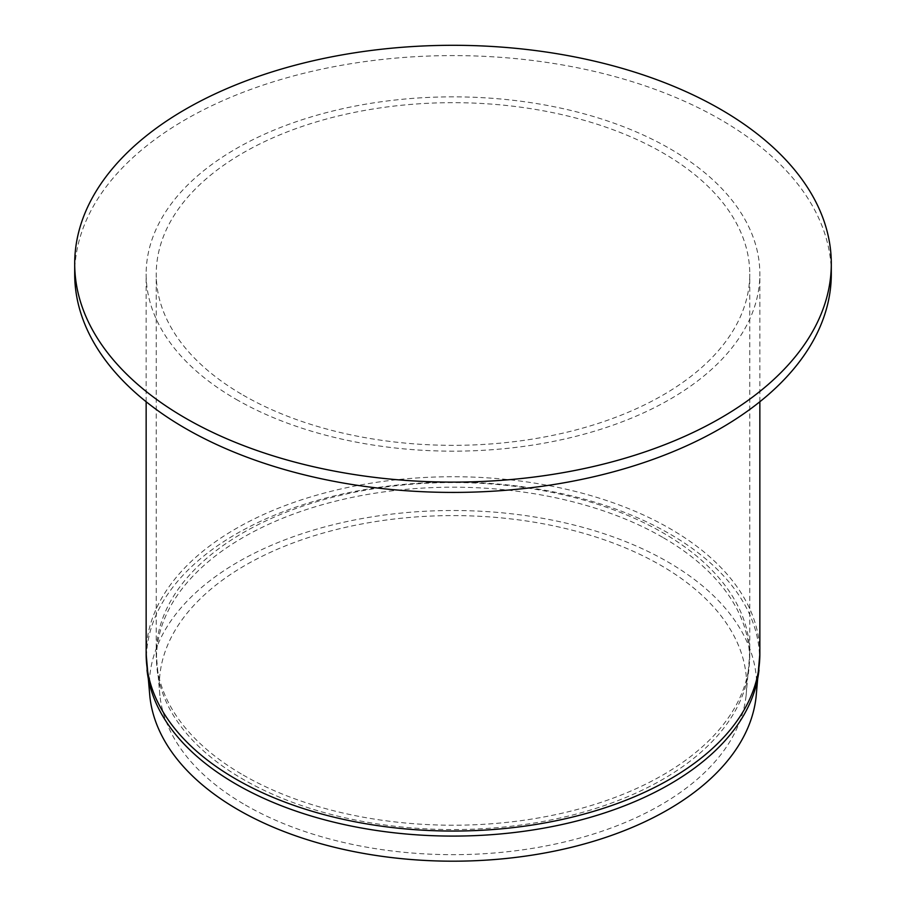 <?xml version="1.0" encoding="UTF-8"?>
<svg xmlns="http://www.w3.org/2000/svg" width="906" height="906" viewBox="0 0 906 906"><rect width="100%" height="100%" fill="white"/><g stroke="black" fill="none" stroke-linecap="round" stroke-linejoin="round"><path stroke-width="0.68" stroke-dasharray="4.53 3.4" d="M831.3 274.008A378.3 218.414 0 0 0 453 55.594A378.3 218.414 0 0 0 74.7 274.008M245.356 805.015A293.646 169.535 0 0 0 556.93 843.701A293.646 169.535 0 0 0 746.091 695.627A293.646 169.535 0 0 0 453 515.593A293.646 169.535 0 0 0 159.909 695.627A293.646 169.535 0 0 0 245.356 805.015M756.114 696.703A303.703 175.345 0 0 0 453 510.508A303.703 175.345 0 0 0 149.886 696.703M236.024 399.274A306.851 177.157 0 0 0 570.429 437.677A306.851 177.157 0 0 0 759.851 274.008A306.851 177.157 0 0 0 453 96.851A306.851 177.157 0 0 0 146.149 274.008A306.851 177.157 0 0 0 236.024 399.274M243.159 395.152A296.76 171.336 0 0 0 566.567 432.298A296.76 171.336 0 0 0 749.76 274.008A296.76 171.336 0 0 0 453 102.672A296.76 171.336 0 0 0 156.24 274.008A296.76 171.336 0 0 0 243.159 395.152M759.851 653.883A306.851 177.157 0 0 0 669.976 528.617A306.851 177.157 0 0 0 335.571 490.214A306.851 177.157 0 0 0 146.149 653.883M758.979 670.044A306.568 176.998 0 0 0 669.772 533.94A306.568 176.998 0 0 0 326.975 497.745A306.568 176.998 0 0 0 147.021 670.044M662.671 537.326A296.522 171.189 0 0 0 331.109 502.32A296.522 171.189 0 0 0 157.055 668.968A296.522 171.189 0 0 0 243.329 779.42A296.522 171.189 0 0 0 557.937 818.492A296.522 171.189 0 0 0 748.945 668.968A296.522 171.189 0 0 0 662.671 537.326M243.159 775.038A296.76 171.336 0 0 0 566.567 812.172A296.76 171.336 0 0 0 749.76 653.883A296.76 171.336 0 0 0 662.841 532.739A296.76 171.336 0 0 0 339.433 495.593A296.76 171.336 0 0 0 156.24 653.883A296.76 171.336 0 0 0 243.159 775.038M159.909 695.627L156.24 653.883L156.24 274.008M746.091 695.627L749.76 653.883L749.76 274.008M759.851 401.754L759.851 274.008M146.149 401.754L146.149 274.008"/><path stroke-width="1.36" d="M185.504 418.153A378.3 218.414 0 0 0 597.767 465.491A378.3 218.414 0 0 0 831.3 263.714A378.3 218.414 0 0 0 453 45.3A378.3 218.414 0 0 0 74.7 263.714A378.3 218.414 0 0 0 185.504 418.153M74.7 263.714L74.7 274.008A378.3 218.414 0 0 0 185.504 428.447A378.3 218.414 0 0 0 597.767 475.797A378.3 218.414 0 0 0 831.3 274.008L831.3 263.714M759.851 653.883A306.851 177.157 0 0 1 570.429 817.563A306.851 177.157 0 0 1 236.024 779.16A306.851 177.157 0 0 1 146.149 653.883L149.886 696.703A303.703 175.345 0 0 0 238.255 809.839A303.703 175.345 0 0 0 560.486 849.839A303.703 175.345 0 0 0 756.114 696.703L759.851 653.883L759.851 401.754M147.021 670.044A306.568 176.998 0 0 0 236.228 784.245A306.568 176.998 0 0 0 561.494 824.63A306.568 176.998 0 0 0 758.979 670.044M146.149 653.883L146.149 401.754"/></g></svg>
